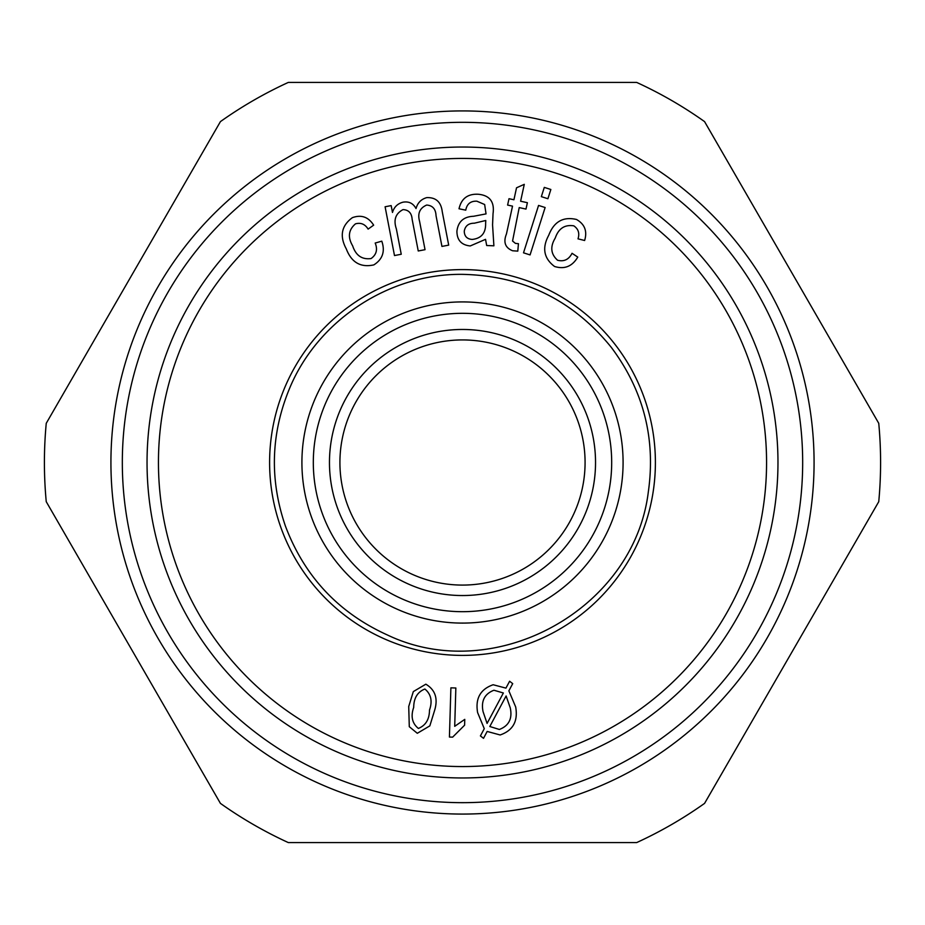 <?xml version="1.0" encoding="UTF-8"?>
<svg xmlns="http://www.w3.org/2000/svg" width="925" height="925" viewBox="0 0 925 925"><rect width="100%" height="100%" fill="white"/><g stroke="black" fill="none" stroke-linecap="round" stroke-linejoin="round"><path stroke-width="1.39" d="M636.678 842.582L288.322 842.582A418.088 418.088 0 0 1 220.427 803.386L46.25 501.697A418.088 418.088 0 0 1 46.25 423.303L220.427 121.614A418.088 418.088 0 0 1 288.322 82.418L636.678 82.418A418.088 418.088 0 0 1 704.572 121.614L878.75 423.303A418.088 418.088 0 0 1 878.75 501.697L704.572 803.386A418.088 418.088 0 0 1 636.678 842.582M373.654 225.157L368.115 229.111C365.04 224.151 360.831 222.393 355.489 223.838C348.494 229.816 347.557 237.158 352.668 245.877C355.859 255.52 361.987 259.752 371.064 258.561C376.452 254.722 377.828 249.553 375.18 243.044L381.794 241.171C385.297 251.415 382.638 259.324 373.827 264.897C360.658 267.776 351.488 262.469 346.32 248.952C339.382 236.141 341.406 225.7 352.39 217.653C361.34 214.45 368.428 216.959 373.654 225.157M573.812 225.839C564.724 224.428 558.527 228.498 555.243 238.06C549.993 246.744 550.768 254.144 557.578 260.26C564.007 261.868 568.829 259.543 572.043 253.288L577.767 257.104C572.263 266.412 564.528 269.545 554.549 266.481C543.796 258.364 541.865 247.946 548.756 235.227C553.982 221.63 563.221 216.381 576.483 219.468C584.739 224.174 587.444 231.192 584.623 240.5L578.009 238.847C579.778 233.285 578.379 228.949 573.812 225.839M401.242 254.248L394.489 255.554L385.101 206.772L391.171 205.604L392.489 212.461C394.096 206.992 397.634 203.569 403.08 202.17C408.908 201.222 413.221 203.35 416.019 208.553C417.603 202.829 421.176 199.187 426.737 197.626C435.895 197.279 441.063 201.962 442.243 211.64L448.694 245.125L441.942 246.42L436.033 215.687C435.756 209.05 432.646 205.5 426.679 205.049C419.753 208.044 417.383 213.478 419.58 221.329L425.038 249.681L418.239 250.976L412.134 219.283C411.683 213.097 408.642 209.871 403.034 209.605C395.542 213.502 393.322 219.942 396.374 228.949L401.242 254.248M512.623 250.767C505.2 247.808 503.154 242.2 506.461 233.944L512.519 206.148L507.605 205.073L509.004 198.702L513.93 199.765L516.532 187.798L524.278 184.341L520.613 201.222L527.389 202.702L525.99 209.085L519.214 207.593L512.554 241.032L515.422 243.367L518.451 243.703L517.792 251.126L512.623 250.767M450.891 687.842L455.852 687.992L454.707 726.322L464.766 719.372L464.604 725.188L452.637 737.144L449.423 737.04L450.891 687.842M462.5 329.473A133.027 133.027 0 0 1 577.709 529.019A133.027 133.027 0 0 1 347.291 529.019A133.027 133.027 0 0 1 462.5 329.473M462.5 339.926A122.574 122.574 0 0 1 568.655 523.793A122.574 122.574 0 0 1 356.345 523.793A122.574 122.574 0 0 1 462.5 339.926M766.571 462.5A304.071 304.071 0 0 1 310.465 725.824A304.071 304.071 0 0 1 310.465 199.176A304.071 304.071 0 0 1 766.571 462.5M503.362 692.987L493.938 690.235C484.527 693.9 480.896 701.046 483.07 711.66L487.082 723.419L503.362 692.987M470.258 245.946C461.402 245.044 456.95 240.118 456.915 231.181C458.118 221.63 463.668 216.658 473.565 216.277L486.041 213.895L484.654 204.517L476.861 201.188C470.617 200.922 466.917 203.916 465.761 210.172L459.02 208.773C461.332 198.574 467.715 193.741 478.19 194.25C489.73 195.325 494.678 201.8 493.037 213.663L492.562 224.902L493.892 245.819L486.677 245.518L485.544 239.332L470.258 245.946M523.515 252.826L538.558 205.431L545.126 207.524L530.071 254.918L523.515 252.826M505.929 688.119L509.617 681.251L512.704 683.644L508.866 690.848L515.676 706.943C518.197 721.176 513.017 730.519 500.136 734.97L487.163 731.444L483.521 738.323L480.41 735.918L484.272 728.68L477.612 712.585C475.184 698.491 480.364 689.206 493.152 684.743L505.929 688.119M550.849 189.486L547.912 198.736L541.345 196.643L544.293 187.393L550.849 189.486M462.5 110.919A351.581 351.581 0 0 1 766.975 638.285A351.581 351.581 0 0 1 158.025 638.285A351.581 351.581 0 0 1 462.5 110.919M429.489 710.088C432.611 701.173 431.073 694.155 424.887 689.021C417.51 691.958 413.787 698.063 413.706 707.359C410.573 716.308 412.134 723.338 418.377 728.438C425.708 725.466 429.42 719.349 429.489 710.088M425.847 684.188C435.421 689.946 438.288 698.861 434.438 710.943L429.836 725.871L417.302 733.294L409.289 726.703L408.723 706.503L413.325 691.588L425.847 684.188M499.361 729.467C508.923 725.801 512.554 718.586 510.253 707.81L506.102 695.97L489.811 726.507L499.361 729.467M472.212 239.436C481.324 238.407 485.787 233.123 485.625 223.584L485.764 220.485L474.352 223.202C468.547 223.202 465.183 225.885 464.257 231.25C464.419 236.349 467.067 239.078 472.212 239.436M462.5 122.32A340.18 340.18 0 0 1 757.101 632.584A340.18 340.18 0 0 1 167.899 632.584A340.18 340.18 0 0 1 462.5 122.32M777.971 462.5A315.471 315.471 0 0 1 304.764 735.699A315.471 315.471 0 0 1 304.764 189.301A315.471 315.471 0 0 1 777.971 462.5M462.5 269.603A192.897 192.897 0 0 1 629.555 558.943A192.897 192.897 0 0 1 295.445 558.943A192.897 192.897 0 0 1 462.5 269.603M462.5 313.321A149.179 149.179 0 0 1 591.699 537.09A149.179 149.179 0 0 1 333.301 537.09A149.179 149.179 0 0 1 462.5 313.321M462.5 301.92A160.58 160.58 0 0 0 323.426 542.79A160.58 160.58 0 0 0 601.574 542.79A160.58 160.58 0 0 0 462.5 301.92M462.5 274.355C523.284 275.719 572.829 300.001 611.159 347.187C643.488 390.315 655.883 438.566 648.321 491.927C633.983 609.494 494.725 686.049 387.783 635.163C338.666 612.951 304.568 576.633 285.478 526.232C269.36 479.532 270.805 433.374 289.826 387.783C318.165 320.085 389.136 273.476 462.5 274.355"/></g></svg>
